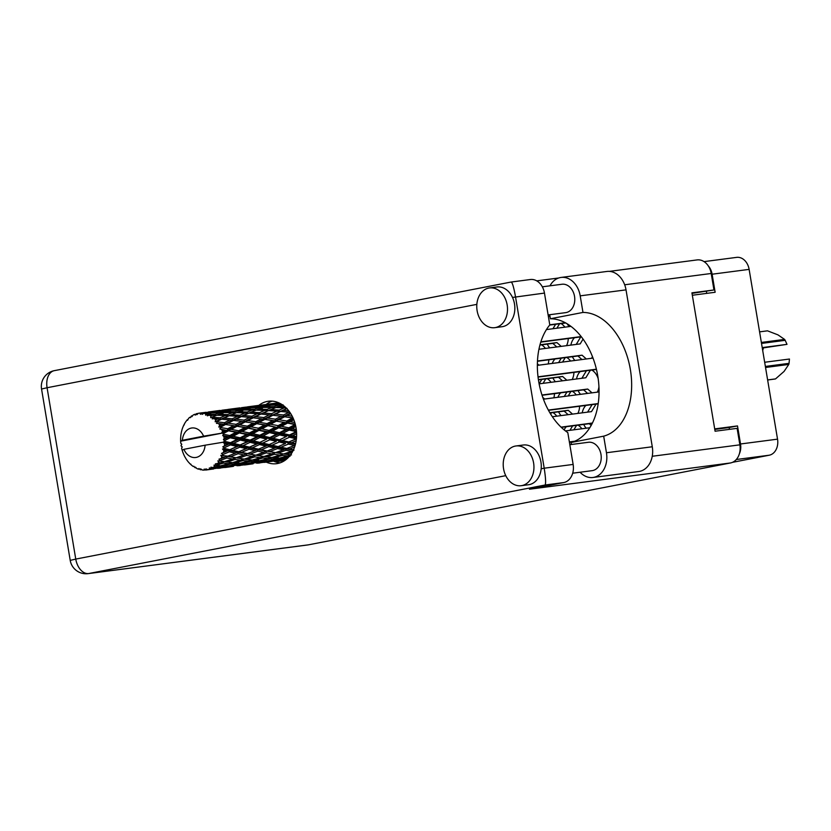 <?xml version="1.0" encoding="UTF-8"?>
<svg xmlns="http://www.w3.org/2000/svg" width="831" height="831" viewBox="0 0 831 831"><rect width="100%" height="100%" fill="white"/><g stroke="black" fill="none" stroke-linecap="round" stroke-linejoin="round"><path stroke-width="1.25" d="M558.588 411.823A14.885 11.354 -97.4 0 0 561.06 415.593M577.867 413.402A14.885 11.354 -97.4 0 0 579.602 406.255M552.927 377.96A14.885 11.354 -97.4 0 0 555.399 381.73M572.206 379.538A14.885 11.354 -97.4 0 0 573.93 372.392M547.255 344.096A14.885 11.354 -97.4 0 0 549.727 347.867M566.534 345.675A14.885 11.354 -97.4 0 0 568.269 338.529M583.726 424.433A14.885 11.354 -97.4 0 0 586.208 428.204M578.064 390.57A14.885 11.354 -97.4 0 0 580.537 394.341M597.344 392.139A14.885 11.354 -97.4 0 0 598.933 386.779M553.862 397.82A14.885 11.354 -97.4 0 0 554.454 393.655M572.393 356.707A14.885 11.354 -97.4 0 0 574.875 360.477M591.672 358.275A14.885 11.354 -97.4 0 0 592.42 356.53M548.19 363.957A14.885 11.354 -97.4 0 0 548.792 359.792M567.241 323.841A14.885 11.354 -97.4 0 0 569.204 326.614M704.054 261.62L736.65 257.371A14.2 10.824 82.6 0 1 749.126 269.379L777.536 439.152A14.2 10.824 82.6 0 1 769.236 455.211L732.527 462.327M692.327 295.254L715.138 292.273L712.115 274.209A14.2 10.824 -97.4 0 0 708.189 265.775M739.351 453.882A14.2 10.824 -97.4 0 0 740.525 443.983L737.502 425.919L714.691 428.9M581.887 428.765A14.885 11.354 -97.4 0 0 578.064 425.171M566.347 426.698A14.885 11.354 -97.4 0 0 564.135 429.876M576.226 394.902A14.885 11.354 -97.4 0 0 572.393 391.308M560.676 392.834A14.885 11.354 -97.4 0 0 557.902 397.291M570.554 361.038A14.885 11.354 -97.4 0 0 566.732 357.444M555.015 358.971A14.885 11.354 -97.4 0 0 552.241 363.427M564.893 327.175A14.885 11.354 -97.4 0 0 561.06 323.581M546.788 329.045A14.885 11.354 -97.4 0 0 546.569 329.564M598.091 404.271A14.885 11.354 -97.4 0 0 597.541 403.908M585.824 405.445A14.885 11.354 -97.4 0 0 582.219 412.83M556.749 416.154A14.885 11.354 -97.4 0 0 552.927 412.571M598.164 378.572A14.885 11.354 -97.4 0 0 591.869 370.044M580.152 371.582A14.885 11.354 -97.4 0 0 576.548 378.967M551.088 382.291A14.885 11.354 -97.4 0 0 547.255 378.707M574.491 337.718A14.885 11.354 -97.4 0 0 570.887 345.104M545.416 348.428A14.885 11.354 -97.4 0 0 541.594 344.844M706.724 293.374L706.402 291.432M729.483 429.347L729.182 427.539L714.785 429.419M729.182 427.539L737.502 425.919M570.97 326.375L546.445 329.585M540.867 341.842L581.191 336.576M540.773 342.123L581.378 336.815M549.696 314.72L550.371 318.761L582.978 312.435L580.204 295.846A21.751 16.589 -97.4 0 0 561.081 277.44A21.751 16.589 -97.4 0 0 560.312 277.564A21.751 16.589 -97.4 0 0 549.977 285.822M521.889 485.584A20.037 15.28 -97.4 0 0 533.668 463.386A20.037 15.28 -97.4 0 0 515.989 445.967A20.037 15.28 -97.4 0 0 515.272 446.081A20.037 15.28 -97.4 0 0 503.493 468.279A20.037 15.28 -97.4 0 0 521.172 485.709A20.037 15.28 -97.4 0 0 521.889 485.584M521.172 485.709L528.516 484.743A20.037 15.28 -97.4 0 0 529.233 484.629A20.037 15.28 -97.4 0 0 541.168 468.798A20.037 15.28 -97.4 0 0 523.333 445.011L515.989 445.967M495.442 327.559A20.037 15.28 -97.4 0 0 507.222 305.361A20.037 15.28 -97.4 0 0 489.542 287.942A20.037 15.28 -97.4 0 0 488.825 288.056A20.037 15.28 -97.4 0 0 477.046 310.254A20.037 15.28 -97.4 0 0 494.725 327.674A20.037 15.28 -97.4 0 0 495.442 327.559M494.725 327.674L502.069 326.718A20.037 15.28 -97.4 0 0 502.786 326.604A20.037 15.28 -97.4 0 0 512.498 297.446A20.037 15.28 -97.4 0 0 496.886 286.975L489.542 287.942M266.263 462.14A31.485 24.016 -97.4 0 0 276.546 463.688A31.485 24.016 -97.4 0 0 277.668 463.501A31.485 24.016 -97.4 0 0 296.179 428.619A31.485 24.016 -97.4 0 0 268.392 401.238A31.485 24.016 -97.4 0 0 267.281 401.425A31.485 24.016 -97.4 0 0 258.846 405.372M280.172 462.836A31.485 24.016 82.6 0 1 273.607 461.184M266.097 404.489A31.485 24.016 82.6 0 1 272.121 401.134M542.321 286.82L561.953 284.254A14.314 10.917 82.6 0 1 574.585 296.698A14.314 10.917 82.6 0 1 566.171 312.56A14.314 10.917 82.6 0 1 565.662 312.643L548.117 314.928M550.371 318.761A62.979 40.688 -101 0 1 597.738 375.789A62.979 40.688 -101 0 1 571.084 442.487L571.416 444.502L569.827 444.699L588.4 442.279A14.314 10.917 82.6 0 1 601.031 454.734A14.314 10.917 82.6 0 1 592.617 470.585A14.314 10.917 82.6 0 1 592.108 470.668L572.694 473.203M544.461 293.083A16.028 12.226 82.6 0 0 530.365 279.517L511.148 282.041C512.363 282.457 513.818 287.391 515.521 296.864L544.201 468.206L573.13 464.425L567.802 432.587A63.208 40.833 79 0 1 549.79 324.921L544.461 293.083L512.498 297.446M573.13 464.425A16.028 12.226 82.6 0 1 563.761 482.562L529.44 489.22L730.511 462.96L308.394 544.845A16.028 12.226 82.6 0 1 307.823 544.939L88.107 573.629A16.028 12.226 -97.4 0 0 88.678 573.546L308.394 544.845M609.372 271.373L697.116 259.916A16.028 12.226 82.6 0 1 711.201 273.482L713.954 289.967L691.932 292.844L715.086 431.227L737.118 428.349L739.87 444.834A16.028 12.226 82.6 0 1 730.511 462.96M713.954 289.967L692.015 293.374M548.283 315.977L549.873 315.77M548.377 316.518L549.966 316.31M563.761 482.562L545.115 485.003C545.988 483.393 545.687 477.804 544.201 468.206L541.168 468.798M580.204 295.846L626.023 289.863A21.751 16.589 -97.4 0 0 606.91 271.457L561.081 277.44M626.023 289.863L652.283 446.766A21.751 16.589 82.6 0 1 638.8 471.499L592.97 477.482A21.751 16.589 82.6 0 1 580.09 472.237M571.084 442.487L603.68 436.161L606.453 452.75A21.751 16.589 82.6 0 1 592.97 477.482M603.68 436.161A62.979 40.688 79 0 0 630.345 369.463A62.979 40.688 79 0 0 582.978 312.435M549.758 324.796L565.36 322.76M549.665 325.066L565.745 322.968M274.614 461.6L285.23 460.208M275.144 461.787L284.763 460.53M267.509 403.45A5.724 3.698 79 0 0 267.675 404.23M537.377 363.843L538.945 365.162M583.071 339.09L580.173 343.899L538.935 349.28M537.48 361.007L582.053 355.18L586.333 358.982M537.46 361.267L577.94 355.98L581.96 359.553M580.755 336.898L576.226 344.408M582.053 355.18L577.94 355.98M545.749 378.905L543.069 383.34M543.11 397.696L544.606 399.025M541.802 379.414L539.122 383.86L585.834 377.762L590.363 370.242M541.978 395.016L587.725 389.043L592.004 392.845M542.061 395.265L583.601 389.843L587.621 393.416M586.416 370.761L581.887 378.271M587.725 389.043L583.601 389.843M551.42 412.768L550.641 414.056M596.035 404.105L591.506 411.625L552.366 416.736M561.05 427.134L592.41 423.031M561.289 427.363L589.272 423.706L591.173 425.399M592.088 404.624L587.559 412.134M592.378 423.104L589.272 423.706M559.564 323.778L556.884 328.224M539.994 344.792L556.915 342.58L561.195 346.371M539.921 345.062L552.802 343.38L556.822 346.942M555.617 324.298L552.937 328.733M556.915 342.58L552.802 343.38M565.225 357.642L562.545 362.087M538.395 379.601L562.587 376.443L566.856 380.234M538.426 379.86L558.463 377.243L562.483 380.806M561.278 358.161L558.598 362.596M562.587 376.443L558.463 377.243M593.022 358.099L537.356 365.37M538.021 376.817L596.398 369.193M538.052 377.077L596.461 369.452M570.897 391.505L568.217 395.951M549.831 412.706L568.248 410.306L572.528 414.098M549.966 412.955L564.135 411.106L568.155 414.669M566.95 392.024L564.27 396.46M568.248 410.306L564.135 411.106M599.047 391.92L543.422 399.181M548.346 410.078L598.206 403.565M548.481 410.317L598.164 403.835M576.558 425.368L573.878 429.814M572.611 425.888L569.931 430.323M589.792 427.736L565.454 430.915M569.37 441.936L574.73 441.23M569.412 442.185L573.774 441.614M226.894 437.054L224.173 438.477A28.628 21.835 -97.4 0 0 224.017 437.428A28.628 21.835 -97.4 0 0 223.83 436.4L229.107 436.826L263.739 419.125L287.027 408.405L284.347 407.824L279.237 410.078L270.813 409.6L275.871 407.522L284.347 407.824M246.568 434.488L240.128 437.823L233.033 436.254L239.318 432.951L246.568 434.488L248.781 434.249L290.414 413.132M266.242 431.923L259.812 435.257L252.717 433.689L259.002 430.385L266.242 431.923L268.465 431.684L293.457 418.855M285.937 429.347L279.486 432.681L272.402 431.112L278.665 427.809L285.937 429.347L288.149 429.108L295.556 425.337M296.303 429.471L292.076 428.547L295.826 426.573M283.766 459.823L285.407 459.647M207.843 469.692A28.628 21.835 -97.4 0 0 209.391 469.255L207.843 469.692L205.901 468.861L206.161 469.993A28.628 21.835 -97.4 0 1 205.704 470.045L204.218 469.048L203.99 470.117A28.628 21.835 -97.4 0 1 202.38 470.034L200.624 468.85L200.655 469.764A28.628 21.835 -97.4 0 1 200.198 469.671L198.931 468.487L198.495 469.183L199.388 468.902M211.012 468.632A28.628 21.835 -97.4 0 0 211.438 468.435L218.885 466.845L223.934 466.877L215.395 468.466L211.012 468.632L209.35 467.895L209.391 469.255M212.985 467.593A28.628 21.835 -97.4 0 0 214.367 466.658L216.559 466.773L212.985 467.593L210.918 467.167L211.438 468.435M215.79 465.516A28.628 21.835 -97.4 0 0 216.153 465.194L223.373 463.127L228.681 463.698L220.371 465.848L214.014 465.09L214.367 466.658M217.462 463.864A28.628 21.835 -97.4 0 0 218.605 462.493L220.921 462.815L215.364 463.875L216.153 465.194M219.737 460.904A28.628 21.835 -97.4 0 0 220.018 460.467L226.925 458.006L232.587 459.024L224.599 461.662L217.909 460.821L218.605 462.493M221.004 458.722A28.628 21.835 -97.4 0 0 221.835 457.008L224.308 457.507L218.958 459.179L220.018 460.467M222.604 455.076A28.628 21.835 -97.4 0 0 222.781 454.547L229.325 451.804L235.402 453.155L227.808 456.167L220.797 455.346L221.835 457.008M223.394 452.521A28.628 21.835 -97.4 0 0 223.851 450.558L226.52 451.171L221.482 453.394L222.781 454.547M224.204 448.408A28.628 21.835 -97.4 0 0 224.277 447.826L230.416 444.917L236.96 446.455L229.813 449.706L224.204 448.408L222.49 449.02L223.851 450.558M224.474 445.624A28.628 21.835 -97.4 0 0 224.526 443.536L227.393 444.201L222.76 446.87L224.277 447.826M224.453 441.303A28.628 21.835 -97.4 0 0 224.412 440.7L230.135 437.771L237.147 439.339L230.478 442.694L224.453 441.303L222.926 442.258L224.526 443.536M222.926 442.258L205.122 445.198A14.885 11.354 -97.4 0 1 196.209 457.414A14.885 11.354 -97.4 0 1 183.9 449.322L182.145 450.215A28.628 21.835 -97.4 0 0 182.166 450.267L182.862 452.365A28.628 21.835 -97.4 0 0 183.069 452.916L183.921 454.931A28.628 21.835 -97.4 0 0 184.825 456.749L185.895 458.598A28.628 21.835 -97.4 0 0 186.196 459.076L187.391 460.79A28.628 21.835 -97.4 0 0 188.606 462.285L189.977 463.76A28.628 21.835 -97.4 0 0 190.351 464.124L190.891 464.165M198.495 469.183A28.628 21.835 -97.4 0 1 196.926 468.58L195.43 467.136L195.275 467.77A28.628 21.835 -97.4 0 1 194.849 467.531L193.831 466.233L193.259 466.513A28.628 21.835 -97.4 0 1 191.816 465.433L190.351 464.124M195.275 467.77L196.085 467.78M200.655 469.764L201.871 469.692M193.259 466.513L193.862 466.264M184.243 424.901L183.817 425.067A28.628 21.835 -97.4 0 0 183.578 425.555L182.768 427.456A28.628 21.835 -97.4 0 0 182.124 429.315L181.563 431.362A28.628 21.835 -97.4 0 0 181.428 431.923L181.023 434.062A28.628 21.835 -97.4 0 0 180.774 436.098L180.628 438.311A28.628 21.835 -97.4 0 0 180.607 438.903L180.639 441.136A28.628 21.835 -97.4 0 0 180.639 441.188A28.628 21.835 -97.4 0 0 180.784 443.235L181.771 444.242L181.065 445.458A28.628 21.835 -97.4 0 0 181.168 446.05L182.228 446.933L181.615 448.241A28.628 21.835 -97.4 0 0 182.145 450.215M224.173 438.477L223.435 439.672L224.412 440.7M223.331 434.218A28.628 21.835 -97.4 0 0 223.175 433.647L228.483 430.811L235.962 432.265L229.761 435.548L223.331 434.218L222.75 435.558L223.83 436.4M182.384 440.285L203.605 436.171A14.885 11.354 -97.4 0 0 191.296 428.069A14.885 11.354 -97.4 0 0 182.384 440.285L180.639 441.188L222.313 433.096L223.175 433.647M203.605 436.171L221.493 433.221L252.032 417.806L272.194 409.018M222.511 431.518A28.628 21.835 -97.4 0 0 221.784 429.585L225.045 430.167L222.511 431.518L221.42 433.231M220.901 427.591A28.628 21.835 -97.4 0 0 220.641 427.082L225.585 424.485L233.48 425.68L227.715 428.744L220.901 427.591L219.768 428.973L221.784 429.585M219.602 425.202A28.628 21.835 -97.4 0 0 218.543 423.53L221.97 423.976L219.602 425.202L218.813 427.061L220.641 427.082M217.317 421.857A28.628 21.835 -97.4 0 0 216.974 421.431L221.617 419.177L229.855 419.977L224.453 422.699L217.317 421.857L216.444 423.343L218.543 423.53M215.624 419.904A28.628 21.835 -97.4 0 0 214.294 418.606L217.847 418.866L215.624 419.904L215.177 421.764L216.974 421.431M212.798 417.349A28.628 21.835 -97.4 0 0 212.393 417.048L216.829 415.24L225.315 415.542L220.194 417.785L212.798 417.349L212.206 418.866L214.294 418.606M210.7 417.713L213.162 416.726L210.7 417.713L210.825 415.978A28.628 21.835 -97.4 0 0 209.308 415.126L212.954 415.157L210.825 415.978M207.646 414.378A28.628 21.835 -97.4 0 0 207.199 414.202L211.51 412.903L220.142 412.633L215.208 414.326L207.646 414.378L207.324 415.822L209.308 415.126M205.506 413.661A28.628 21.835 -97.4 0 0 203.896 413.319L207.584 413.09L205.506 413.661L205.662 415.178L207.199 414.202M202.172 413.111A28.628 21.835 -97.4 0 0 201.715 413.08L214.658 411.438L202.172 413.111L202.089 414.399L203.896 413.319M199.149 413.173L202.078 412.789L200.001 413.1L200.385 414.305L201.715 413.08M200.001 413.1A28.628 21.835 -97.4 0 0 198.858 413.215A28.628 21.835 -97.4 0 0 198.401 413.277L196.833 414.7L196.729 413.63A28.628 21.835 -97.4 0 0 196.282 413.755L195.202 415.157L194.651 414.326A28.628 21.835 -97.4 0 0 193.166 415.012L191.899 416.684L191.639 415.916A28.628 21.835 -97.4 0 0 191.244 416.175L190.434 417.671L189.811 417.266A28.628 21.835 -97.4 0 0 188.533 418.429L187.588 420.257L187.245 419.8A28.628 21.835 -97.4 0 0 186.923 420.195L185.76 421.733A28.628 21.835 -97.4 0 0 184.773 423.291L183.817 425.067M265.224 404.593L261.183 405.102M278.759 402.817L267.26 404.281L278.686 402.786M275.913 403.295L276.796 404.458M187.91 419.603L187.245 419.8M245.561 407.159L241.499 407.668M259.542 405.289L247.586 406.847L259.542 405.289M265.047 404.614L273.7 403.721L268.839 404.822L260.165 405.497L265.047 404.614M281.429 404.209L272.765 404.583L279.663 403.243M281.408 404.219L282.062 405.611L279.174 404.915L274.251 406.619L265.64 406.681L270.553 405.196L279.174 404.915M271.633 405.144L272.765 404.583M274.916 404.032L273.7 403.721M268.839 404.822L269.608 406.11M259.49 405.84L260.165 405.497M256.228 405.871L257.111 407.034M190.621 417.328L189.811 417.266M192.657 415.677L191.639 415.916M225.876 409.725L221.815 410.244M239.858 407.855L227.902 409.423L239.858 407.855M245.363 407.18L254.026 406.297L249.155 407.387L240.481 408.063L245.363 407.18M257.953 405.964L266.616 405.383L261.723 406.785L253.091 407.148L257.953 405.964M284.96 406.806L278.136 406.65L283.091 404.863M276.1 407.533L278.136 406.65M274.251 406.619L274.76 408.094L271.986 407.45L266.969 409.434L258.451 409.216L263.406 407.429L271.986 407.45M264.05 407.429L265.64 406.681M268.382 405.829L266.616 405.383M261.723 406.785L262.378 408.177L259.501 407.491L254.566 409.184L245.966 409.257L250.869 407.761L259.501 407.491M251.949 407.72L253.091 407.148M255.231 406.598L254.026 406.297M249.155 407.387L249.923 408.675M239.816 408.416L240.481 408.063M236.555 408.437L237.437 409.6M196.791 414.274L194.651 414.326M206.181 412.301L202.151 412.81M198.277 413.391L196.729 413.63M220.184 410.421L208.217 411.989L220.184 410.421M225.679 409.756L234.342 408.862L229.47 409.963L220.807 410.628L225.679 409.756M238.279 408.53L246.932 407.959L242.05 409.351L233.397 409.725L238.279 408.53M288.773 410.846L283.028 410.358L286.84 408.613M279.237 410.078L279.465 411.646L283.028 410.358M266.969 409.434L267.343 410.971L270.813 409.6M256.426 410.099L258.451 409.216M254.566 409.184L255.075 410.659L252.302 410.026L247.295 412.01L238.767 411.792L243.732 410.005L252.302 410.026M244.376 409.995L245.966 409.257M248.698 408.395L246.932 407.959M242.05 409.351L242.704 410.753L239.827 410.057L234.882 411.76L226.292 411.823L231.184 410.337L239.827 410.057M232.264 410.285L233.397 409.725M235.557 409.174L234.342 408.862M229.47 409.963L230.239 411.252M220.142 410.981L220.807 410.628M216.87 411.013L217.764 412.176M218.595 411.106L227.258 410.524L222.376 411.927L213.723 412.29L218.595 411.106M256.187 410.099L264.674 410.4L259.552 412.643L251.139 412.166L256.187 410.099M268.496 410.597L276.889 411.158L271.633 413.651L263.354 412.924L268.496 410.597L264.674 410.4M280.66 411.47L288.897 412.269L283.496 414.991L275.362 414.035L280.66 411.47L276.889 411.158M292.19 416.175L287.152 415.469L290.725 413.63M283.496 414.991L283.423 416.56L287.152 415.469M289.957 412.456L288.897 412.269M271.633 413.651L271.706 415.24L275.362 414.035M259.552 412.643L259.781 414.222L263.354 412.924M247.295 412.01L247.669 413.537L252.531 411.574M248.833 413.163L257.195 413.724L251.959 416.227L243.67 415.5L251.139 412.166M236.731 412.675L238.767 411.792M234.882 411.76L235.391 413.236L232.628 412.591L227.611 414.576L219.083 414.357L224.048 412.571L232.628 412.591M224.702 412.571L226.292 411.823M229.013 410.971L227.258 410.524M222.376 411.927L223.02 413.319L220.142 412.633M212.58 412.862L213.723 412.29M215.873 411.74L214.658 411.438M209.796 412.529L210.565 413.817M236.503 412.664L245 412.965L239.868 415.22L231.465 414.731L236.503 412.664M260.976 414.035L269.223 414.835L263.811 417.557L255.678 416.611L260.976 414.035L257.195 413.724M272.921 415.251L281.003 416.269L275.414 419.177L267.468 418.035L272.921 415.251L269.223 414.835M284.638 416.767L292.522 417.962L286.757 421.037L278.987 419.738L284.638 416.767L281.335 416.31M294.787 422.512L290.227 421.66L293.81 419.738M286.757 421.037L286.373 422.501L290.227 421.66M293.083 418.014L292.522 417.962M275.414 419.177L275.186 420.704L278.987 419.738M263.811 417.557L263.739 419.125L267.468 418.035M251.959 416.227L252.032 417.806L255.678 416.611M239.868 415.22L240.097 416.788L247.669 413.537L245 412.965M241.291 416.611L249.539 417.411L244.127 420.133L236.004 419.177L243.67 415.5M227.611 414.576L227.985 416.113L232.877 414.139M229.148 415.739L237.521 416.3L232.275 418.793L223.986 418.066L231.465 414.731M217.057 415.24L219.083 414.357M215.208 414.326L215.717 415.801L212.954 415.157M209.339 413.537L207.584 413.09M253.247 417.827L261.318 418.834L255.74 421.743L247.783 420.6L253.247 417.827L249.539 417.411M264.954 419.343L272.848 420.538L267.073 423.602L259.303 422.304L264.954 419.343L261.651 418.886M276.38 421.12L284.088 422.46L278.094 425.659L270.553 424.226L276.38 421.12L272.848 420.538M287.536 423.104L295.005 424.558L288.804 427.84L281.47 426.324L287.536 423.104L284.088 422.46M288.804 427.84L288.149 429.108L292.076 428.547M278.094 425.659L277.564 427.03L281.47 426.324M267.073 423.602L266.689 425.067L270.553 424.226M255.74 421.743L255.512 423.27L259.303 422.304M244.127 420.133L244.044 421.701L247.783 420.6M232.275 418.793L232.348 420.372L240.097 416.788L237.521 416.3M233.563 420.393L241.634 421.41L236.066 424.319L228.099 423.176L233.563 420.393L232.348 420.372L236.004 419.177M220.194 417.785L220.423 419.364L227.985 416.113L225.315 415.542M221.617 419.177L223.986 418.066M245.259 421.909L253.164 423.104L247.389 426.178L239.64 424.87L245.259 421.909L241.998 421.452M256.706 423.685L264.393 425.036L258.42 428.225L250.869 426.802L256.706 423.685L253.164 423.104M267.852 425.669L275.331 427.124L269.119 430.416L261.786 428.9L267.852 425.669L264.393 425.036M289.178 430.053L296.189 431.632L289.52 434.977L282.654 433.398L289.178 430.053L288.149 429.108L296.449 430.842M296.584 436.639L292.574 435.693L296.625 433.699M289.52 434.977L288.627 435.974L296.553 432.151M289.458 437.199L296.002 438.747L288.856 441.999L282.467 440.513L289.458 437.199L288.627 435.974L292.574 435.693M279.486 432.681L278.707 433.824L288.149 429.108L275.331 427.124M279.642 434.925L286.435 436.493L279.507 439.817L272.9 438.259L279.642 434.925L278.707 433.824L282.654 433.398M278.665 427.809L266.689 425.067L241.094 421.338M269.119 430.416L268.465 431.684L272.402 431.112M258.42 428.225L257.901 429.606L261.786 428.9M247.389 426.178L247.004 427.643L250.869 426.802M236.066 424.319L235.827 425.846L239.64 424.87M224.453 422.699L224.37 424.267L232.348 420.372L229.855 419.977M225.585 424.485L224.37 424.267L228.099 423.176M215.177 421.764L220.423 419.364L217.847 418.866M237.032 426.251L244.719 427.601L238.736 430.79L231.184 429.367L237.032 426.251L233.48 425.68M248.157 428.235L255.657 429.7L249.435 432.982L242.122 431.466L248.157 428.235L244.719 427.601M269.493 432.629L276.515 434.198L269.836 437.553L262.97 435.974L269.493 432.629L268.465 431.684L278.707 433.824L276.515 434.198M295.618 443.546L291.702 442.653L296.179 440.669M288.856 441.999L296.407 438.893M288.367 444.097L294.444 445.447L286.851 448.46L280.909 447.213L288.367 444.097L287.786 442.653L291.702 442.653M279.507 439.817L286.435 436.493M279.237 441.999L285.552 443.453L278.167 446.611L272.017 445.219L279.237 441.999L278.52 440.648L282.467 440.513M269.836 437.553L268.943 438.55L278.707 433.824L296.522 437.708M269.774 439.776L276.328 441.313L269.171 444.564L262.783 443.079L269.774 439.776L268.943 438.55L272.9 438.259M259.812 435.257L259.033 436.389L268.465 431.684L255.657 429.7M259.968 437.49L266.751 439.069L259.843 442.383L253.216 440.835L259.968 437.49L259.033 436.389L262.97 435.974M259.002 430.385L247.004 427.643L222.313 424.028M249.435 432.982L248.781 434.249L252.717 433.689M238.736 430.79L238.217 432.172L242.122 431.466M227.715 428.744L227.33 430.209L231.184 429.367M218.813 427.061L224.37 424.267L221.368 423.893M249.809 435.195L256.831 436.774L250.152 440.118L243.306 438.539L249.809 435.195L248.781 434.249L259.033 436.389L256.831 436.774M278.198 446.6L285.552 443.453M293.52 449.758L289.489 448.989L294.61 447.026M286.851 448.46L289.489 448.989M295.213 445.115L294.444 445.447M277.481 448.595L283.35 449.789L275.539 452.635L269.815 451.555L277.481 448.595L277.035 447.088L280.909 447.213M269.171 444.564L276.328 441.313M268.683 446.663L274.77 448.013L267.166 451.025L261.235 449.779L268.683 446.663L268.101 445.229L272.017 445.219M259.843 442.383L266.751 439.069M259.563 444.564L265.868 446.029L258.493 449.176L252.333 447.795L259.563 444.564L258.846 443.224L262.783 443.079M250.152 440.118L249.258 441.116L259.033 436.389L295.441 444.253M250.089 442.341L256.644 443.879L249.487 447.14L243.109 445.655L250.089 442.341L249.258 441.116L253.216 440.835M240.128 437.823L239.349 438.965L248.781 434.249L235.962 432.265M240.284 440.056L247.067 441.635L240.159 444.959L233.532 443.401L240.284 440.056L239.349 438.965L243.306 438.539M239.318 432.951L238.217 432.172L225.045 430.167M229.761 435.548L229.107 436.826L233.033 436.254M228.483 430.811L219.768 428.973M221.493 433.221L222.313 433.096M285.968 450.298L291.629 451.316L283.641 453.955L278.094 453.082L285.968 450.298L285.667 448.74L283.35 449.789M291.473 454.952L286.103 454.308L292.169 452.386M283.641 453.955L286.103 454.308M276.172 447.421L294.008 450.153L291.629 451.316M275.539 452.635L278.094 453.082M267.166 451.025L269.815 451.555M258.493 449.176L268.101 445.229L276.391 447.338M277.035 447.088L274.77 448.013M257.807 451.16L263.666 452.365L255.865 455.211L250.131 454.131L257.807 451.16L257.361 449.654L261.235 449.779M249.487 447.14L258.846 443.224L268.101 445.229L265.868 446.029M248.999 449.239L255.096 450.579L247.482 453.601L241.561 452.355L248.999 449.239L248.417 447.795L252.333 447.795M240.159 444.959L249.258 441.116L258.846 443.224L256.644 443.879M239.879 447.14L246.194 448.595L238.809 451.752L232.649 450.36L239.879 447.14L239.172 445.79L243.109 445.655M230.478 442.694L229.585 443.681L239.349 438.965L249.258 441.116L247.067 441.635M230.416 444.917L229.585 443.681L233.532 443.401M230.135 437.771L229.107 436.826L239.349 438.965L237.147 439.339M223.435 439.672L229.107 436.826L222.75 435.558M266.284 452.864L271.955 453.882L263.957 456.531L258.41 455.648L266.284 452.864L265.982 451.306L263.666 452.365M274.479 454.297L279.964 455.108L271.789 457.517L266.429 456.873L274.479 454.297L274.323 452.718L271.955 453.882M282.415 455.419L287.723 455.99L279.413 458.141L274.188 457.756L282.415 455.419L282.415 453.84L279.964 455.108M287.651 458.203L281.74 458.255L290.102 456.188L290.258 454.63L287.723 455.99M280.14 457.964L281.74 458.255M272.111 457.424L274.188 457.756M263.957 456.531L266.429 456.873M255.865 455.211L258.41 455.648M247.482 453.601L250.131 454.131M238.809 451.752L248.417 447.795L257.361 449.654L255.096 450.579M238.123 453.736L243.982 454.931L236.181 457.777L230.447 456.697L238.123 453.736L237.676 452.22L241.561 452.355M229.813 449.706L239.172 445.79L248.417 447.795L246.194 448.595M229.325 451.804L228.743 450.371L232.649 450.36M222.76 446.87L229.585 443.681L239.172 445.79L236.96 446.455M183.9 449.322L205.122 445.198M222.999 442.248L229.585 443.681L227.393 444.201M246.599 455.44L252.271 456.458L244.272 459.096L238.736 458.224L246.599 455.44L246.298 453.882L243.982 454.931M254.805 456.873L260.28 457.673L252.115 460.083L246.745 459.439L254.805 456.873L254.66 455.284L252.271 456.458M262.731 457.985L268.049 458.556L259.729 460.717L254.504 460.322L262.731 457.985L262.731 456.406L260.28 457.673M270.418 458.754L275.601 459.065L267.156 460.945L262.066 460.831L270.418 458.754L270.574 457.206L268.049 458.556M277.928 459.138L282.976 459.159L269.441 460.935L277.928 459.138L278.229 457.632L275.601 459.065M286.207 459.47L276.681 460.613L286.705 459.055M285.251 459.107L285.708 457.684M276.079 460.467L276.681 460.613M284.451 458.348L282.976 459.159M268.32 460.696L269.441 460.935M260.467 460.53L262.066 460.831M252.437 459.99L254.504 460.322M244.272 459.096L246.745 459.439M236.181 457.777L238.736 458.224M227.808 456.167L230.447 456.697M221.482 453.394L228.743 450.371L237.676 452.22L235.402 453.155M222.49 449.02L228.743 450.371L226.52 451.171M235.121 459.439L240.595 460.249L232.431 462.659L227.06 462.015L235.121 459.439L234.976 457.86L232.587 459.024M243.047 460.561L248.365 461.122L240.045 463.283L234.841 462.888L243.047 460.561L243.047 458.982L240.595 460.249M250.754 461.319L255.917 461.631L247.482 463.511L242.382 463.397L250.754 461.319L250.91 459.772L248.365 461.122M258.244 461.704L263.302 461.735L249.757 463.501L258.244 461.704L258.545 460.208L255.917 461.631M265.567 461.683L270.542 461.413L257.008 463.179L265.567 461.683L266.024 460.26M272.786 461.215L265.723 462.213L272.786 461.215L273.378 459.896M264.081 462.4L265.723 462.213M277.866 460.551L279.704 460.343M271.498 460.883L270.542 461.413M256.395 463.033L257.008 463.179M264.777 460.914L263.302 461.735M248.646 463.262L249.757 463.501M240.772 463.106L242.382 463.397M232.763 462.566L234.841 462.888M224.599 461.662L227.06 462.015M226.925 458.006L226.624 456.448L224.308 457.507M231.07 463.895L236.233 464.197L227.798 466.087L222.698 465.973L231.07 463.895L231.226 462.348L228.681 463.698M238.559 464.28L243.618 464.3L230.083 466.066L238.559 464.28L238.861 462.774L236.233 464.197M245.893 464.249L250.858 463.978L237.323 465.744L245.893 464.249L246.35 462.825M253.102 463.791L246.038 464.789L253.102 463.791L253.694 462.462M244.397 464.965L246.038 464.789M258.192 463.116L260.041 462.909M251.814 463.459L250.858 463.978M236.71 465.609L237.323 465.744M245.103 463.48L243.618 464.3M228.972 465.838L230.083 466.066M221.098 465.672L222.698 465.973M223.373 463.127L223.373 461.548L220.921 462.815M226.219 466.814L231.174 466.555L217.639 468.32L226.219 466.814L226.666 465.391M233.418 466.357L226.364 467.354L233.418 466.357L234.01 465.038M224.734 467.541L226.364 467.354M238.518 465.682L240.356 465.485M232.129 466.025L231.174 466.555M217.026 468.175L217.639 468.32M225.409 466.056L223.934 466.877M218.885 466.845L219.187 465.35L216.559 466.773M213.744 468.933L206.161 469.993L213.744 468.933L214.336 467.604M218.833 468.258L220.672 468.05M212.456 468.591L211.5 469.12M203.99 470.117L206.067 469.712M217.909 460.821L224.837 461.724M220.797 455.346L244.459 459.148M237.676 452.22L264.144 456.572M257.361 449.654L283.87 454.006M260.705 418.762L295.244 424.09M280.39 416.186L293.011 417.858M761.352 342.434L784.578 339.401A24.39 18.604 82.6 0 1 785.191 340.326L786.999 344.356L762.214 347.597M785.191 340.326L761.518 343.421M765.372 366.44L789.045 363.344L789.45 359.034L764.665 362.264M789.045 363.344A24.39 18.604 82.6 0 1 788.775 364.445L765.538 367.479M767.626 379.933L775.541 378.894L784.069 371.426L788.775 364.445M786.999 344.356L762.287 348.054M784.578 339.401L777.951 334.862L767.501 330.831L759.576 331.86M775.541 378.894A24.39 18.604 82.6 0 1 774.648 379.071L767.636 379.985M762.723 350.64A13.743 10.481 82.6 0 1 763.492 347.898M749.126 269.379L712.115 274.209M740.525 443.983L777.536 439.152M769.236 455.211L736.318 459.512M476.838 304.364L47.076 387.734L75.756 559.086L505.767 475.664M652.242 456.271L739.87 444.834M711.201 273.482L624.673 284.784M545.115 485.003L88.678 573.546A16.028 10.356 -101 0 1 75.756 559.086L70.219 560.385A16.028 16.028 0 0 0 88.107 573.629M41.55 389.033L47.076 387.734A16.028 10.356 79 0 1 54.306 370.657A16.028 16.028 0 0 0 41.55 389.033L70.219 560.385M54.711 370.584A16.028 10.356 79 0 0 54.306 370.657L511.221 282.021M606.453 452.75L652.283 446.766M558.681 277.99L536.722 280.868M200.51 412.997L198.858 413.215M225.887 461.859L224.412 461.672M245.477 459.273L244.054 459.096M265.172 456.707L263.728 456.531M284.95 454.152L283.444 453.965"/></g></svg>
